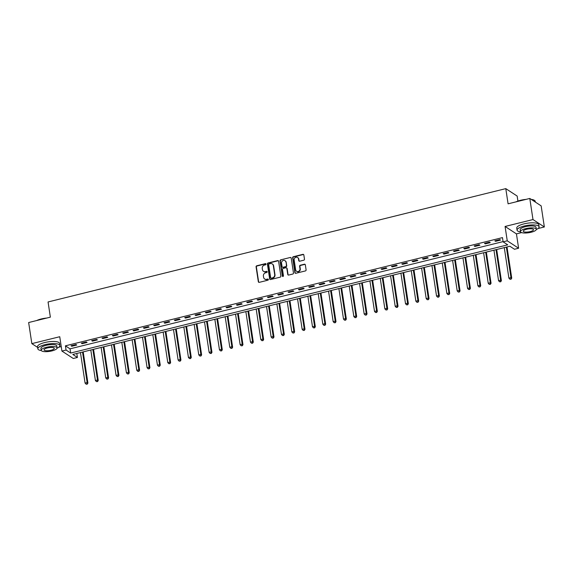 <?xml version="1.0" encoding="UTF-8"?>
<svg xmlns="http://www.w3.org/2000/svg" width="573" height="573" viewBox="0 0 573 573"><rect width="100%" height="100%" fill="white"/><g stroke="black" fill="none" stroke-linecap="round" stroke-linejoin="round"><path stroke-width="0.86" d="M266.037 264.081A0.616 0.559 -56.9 0 0 265.385 263.637L256.761 265.779A0.874 0.795 -56.9 0 0 256.074 266.803L258.33 281.715A0.874 0.795 -56.9 0 0 259.261 282.346L267.892 280.211A0.616 0.559 -56.9 0 0 268.135 279.115A0.616 0.559 -56.9 0 0 267.713 279.051L266.595 279.323A2.801 2.55 -56.9 0 1 263.601 277.318L263.408 276.079A2.801 2.55 -56.9 0 1 265.607 272.784L266.724 272.504A0.616 0.559 -56.9 0 0 266.968 271.416A0.616 0.559 -56.9 0 0 266.545 271.344L265.435 271.623A2.801 2.55 -56.9 0 1 262.434 269.611L262.248 268.372A2.801 2.55 -56.9 0 1 264.44 265.077L265.557 264.798A0.616 0.559 -56.9 0 0 266.037 264.081M265.944 263.838A0.616 0.559 -56.9 0 0 265.693 263.838L257.069 265.979A0.874 0.795 -56.9 0 0 256.382 267.004L258.638 281.916A0.874 0.795 -56.9 0 0 258.824 282.331M268.271 279.244A0.616 0.559 -56.9 0 0 268.021 279.252L266.595 279.323M267.104 271.545A0.616 0.559 -56.9 0 0 266.853 271.545L265.435 271.623M303.79 260.192A0.874 0.795 -56.9 0 0 304.478 259.161L303.84 254.978A0.874 0.795 -56.9 0 0 302.902 254.348L293.326 256.725A0.874 0.795 -56.9 0 0 292.638 257.75L294.894 272.662A0.874 0.795 -56.9 0 0 295.833 273.292L305.409 270.922A0.874 0.795 -56.9 0 0 306.097 269.89L305.33 264.833A0.874 0.795 -56.9 0 0 304.399 264.21L300.295 265.227A0.874 0.795 -56.9 0 0 299.607 266.252L299.987 268.758A2.342 2.134 -56.9 0 1 296.542 271.258A2.342 2.134 -56.9 0 1 295.647 269.833L294.164 260.02A2.342 2.134 -56.9 0 1 297.616 257.521A2.342 2.134 -56.9 0 1 298.504 258.939L298.755 260.579A0.874 0.795 -56.9 0 0 299.686 261.209L303.79 260.192M503.108 241.835L507.248 240.81L518.608 248.231L514.475 249.255L509.87 246.247L72.814 354.458L77.419 357.466L73.287 358.49L61.92 351.07L66.06 350.046L70.665 353.054L507.721 244.843L503.108 241.835L502.471 237.609L65.415 345.827L66.06 350.046M61.92 351.07L59.75 336.723L31.844 343.628L28.65 322.535L50.36 317.156L48.06 301.964L505.787 188.632L508.086 203.823L529.796 198.451L532.99 219.552L505.078 226.457L507.248 240.81M278.6 261.231A0.874 0.795 -56.9 0 0 277.661 260.6L268.085 262.971A0.874 0.795 -56.9 0 0 267.398 264.003L269.654 278.915A0.874 0.795 -56.9 0 0 270.585 279.538L280.168 277.167A0.874 0.795 -56.9 0 0 280.856 276.143L278.6 261.231M280.706 259.848L290.282 257.478A0.874 0.795 -56.9 0 1 291.22 258.101L293.476 273.013A0.874 0.795 -56.9 0 1 292.789 274.044L288.692 275.061A0.874 0.795 -56.9 0 1 287.753 274.431L286.837 268.386A0.874 0.795 -56.9 0 0 285.898 267.756L283.184 268.429A0.874 0.795 -56.9 0 0 282.496 269.46L283.449 275.756A0.616 0.559 -56.9 0 1 282.546 276.408A0.616 0.559 -56.9 0 1 282.31 276.036L280.018 260.88A0.874 0.795 -56.9 0 1 280.706 259.848L290.282 257.478M529.796 198.451L541.156 205.872L544.35 226.972L532.99 219.552M31.844 343.628L37.632 347.417M65.415 345.827L70.028 348.835L503.08 241.613M71.783 346.257L76.739 345.025L75.973 344.523L71.009 345.755L71.783 346.257L71.675 345.591M82.118 343.693L87.082 342.468L86.308 341.966L81.352 343.191L82.118 343.693L82.018 343.026M92.454 341.136L97.417 339.911L96.651 339.409L91.687 340.634L92.454 341.136L92.353 340.469M102.789 338.579L107.753 337.347L106.986 336.845L102.023 338.077L102.789 338.579L102.689 337.912M113.125 336.014L118.088 334.79L117.322 334.288L112.358 335.513L113.125 336.014L113.024 335.348M123.467 333.457L128.424 332.233L127.657 331.731L122.701 332.956L123.467 333.457L123.367 332.791M133.803 330.9L138.766 329.668L138 329.167L133.036 330.399L133.803 330.9L133.702 330.234M144.138 328.336L149.102 327.111L148.335 326.61L143.372 327.835L144.138 328.336L144.038 327.67M154.474 325.779L159.437 324.554L158.671 324.053L153.707 325.278L154.474 325.779L154.373 325.113M164.816 323.222L169.773 321.99L169.006 321.489L164.043 322.721L164.816 323.222L164.716 322.556M175.152 320.658L180.115 319.433L179.342 318.932L174.385 320.157L175.152 320.658L175.052 319.992M185.487 318.101L190.451 316.876L189.684 316.375L184.721 317.6L185.487 318.101L185.387 317.435M195.823 315.544L200.786 314.312L200.02 313.811L195.056 315.043L195.823 315.544L195.722 314.878M206.165 312.98L211.122 311.755L210.355 311.254L205.392 312.478L206.165 312.98L206.065 312.314M216.501 310.423L221.465 309.198L220.691 308.697L215.734 309.921L216.501 310.423L216.401 309.757M226.836 307.866L231.8 306.634L231.034 306.132L226.07 307.364L226.836 307.866L226.736 307.2M237.172 305.302L242.135 304.077L241.369 303.575L236.405 304.8L237.172 305.302L237.072 304.635M247.515 302.745L252.471 301.52L251.705 301.018L246.741 302.243L247.515 302.745L247.407 302.078M257.85 300.188L262.814 298.956L262.04 298.454L257.084 299.686L257.85 300.188L257.75 299.521M268.185 297.623L273.149 296.399L272.383 295.897L267.419 297.122L268.185 297.623L268.085 296.957M278.521 295.066L283.485 293.842L282.718 293.34L277.755 294.565L278.521 295.066L278.421 294.4M288.856 292.509L293.82 291.277L293.054 290.776L288.09 292.008L288.856 292.509L288.756 291.843M299.199 289.945L304.156 288.72L303.389 288.219L298.433 289.444L299.199 289.945L299.099 289.279M309.535 287.388L314.498 286.163L313.732 285.655L308.768 286.887L309.535 287.388L309.434 286.722M319.87 284.831L324.834 283.599L324.067 283.098L319.104 284.33L319.87 284.831L319.77 284.165M330.206 282.267L335.169 281.042L334.403 280.541L329.439 281.766L330.206 282.267L330.105 281.601M340.548 279.71L345.505 278.478L344.738 277.977L339.775 279.209L340.548 279.71L340.448 279.044M350.884 277.153L355.847 275.921L355.074 275.42L350.117 276.652L350.884 277.153L350.783 276.487M361.219 274.589L366.183 273.364L365.416 272.863L360.453 274.087L361.219 274.589L361.119 273.923M371.555 272.032L376.518 270.8L375.752 270.298L370.788 271.53L371.555 272.032L371.454 271.366M381.897 269.475L386.854 268.243L386.087 267.741L381.124 268.973L381.897 269.475L381.797 268.809M392.233 266.911L397.196 265.686L396.423 265.184L391.466 266.409L392.233 266.911L392.133 266.244M402.568 264.354L407.532 263.122L406.766 262.62L401.802 263.852L402.568 264.354L402.468 263.687M412.904 261.797L417.867 260.565L417.101 260.063L412.137 261.295L412.904 261.797L412.804 261.13M423.246 259.232L428.203 258.008L427.437 257.506L422.473 258.731L423.246 259.232L423.139 258.566M433.582 256.675L438.546 255.443L437.772 254.942L432.816 256.174L433.582 256.675L433.482 256.009M443.917 254.118L448.881 252.886L448.115 252.385L443.151 253.617L443.917 254.118L443.817 253.452M454.253 251.554L459.217 250.329L458.45 249.828L453.487 251.053L454.253 251.554L454.153 250.888M464.588 248.997L469.552 247.765L468.786 247.264L463.822 248.496L464.588 248.997L464.488 248.331M474.931 246.44L479.888 245.208L479.121 244.707L474.165 245.939L474.931 246.44L474.831 245.774M485.267 243.876L490.23 242.651L489.464 242.15L484.5 243.375L485.267 243.876L485.166 243.21M495.602 241.319L500.566 240.087L499.799 239.586L494.836 240.818L495.602 241.319L495.502 240.653M517.913 201.066L517.154 196.052L505.787 188.632M505.078 226.457L516.438 233.884L521.609 232.602M538.033 228.534L544.35 226.972M516.438 233.884L518.608 248.231M76.811 353.469L77.419 357.466M58.797 347.195L61.247 346.586M70.028 348.835L70.665 353.054M263.659 271.409A2.801 2.55 -56.9 0 0 265.743 271.824M264.826 279.115A2.801 2.55 -56.9 0 0 266.903 279.524M278.406 260.815A0.874 0.795 -56.9 0 0 277.969 260.801L268.386 263.172A0.874 0.795 -56.9 0 0 267.706 264.203L269.962 279.115A0.874 0.795 -56.9 0 0 270.148 279.524M269.152 263.909A0.616 0.559 -56.9 0 0 268.673 264.633L270.649 277.719A0.616 0.559 -56.9 0 0 271.308 278.163L272.483 277.869A2.801 2.55 -56.9 0 0 274.682 274.574L273.328 265.628A2.801 2.55 -56.9 0 0 270.327 263.623L269.152 263.909M271.058 278.163A0.616 0.559 -56.9 0 0 271.616 278.363L271.308 278.163M272.411 264.031A2.801 2.55 -56.9 0 1 273.636 265.829L274.99 274.775A2.801 2.55 -56.9 0 1 272.791 278.07L271.616 278.363M291.027 257.692A0.874 0.795 -56.9 0 0 290.59 257.678M286.643 267.971A0.874 0.795 -56.9 0 1 287.145 268.587L288.061 274.632A0.874 0.795 -56.9 0 0 288.255 275.047M281.014 260.049A0.874 0.795 -56.9 0 0 280.326 261.08L282.618 276.236A0.616 0.559 -56.9 0 0 282.718 276.48M285.891 262.112A2.342 2.134 -56.9 0 0 282.568 260.815A2.342 2.134 -56.9 0 0 281.544 263.186L282.066 266.646A0.874 0.795 -56.9 0 0 283.005 267.269L285.726 266.595A0.874 0.795 -56.9 0 0 286.414 265.571L286.199 262.312A2.342 2.134 -56.9 0 0 285.146 260.794M282.568 267.254A0.874 0.795 -56.9 0 0 283.313 267.469L283.005 267.269M286.199 262.312L286.722 265.772A0.874 0.795 -56.9 0 1 286.034 266.796L283.313 267.469M297.759 257.628A2.342 2.134 -56.9 0 1 298.812 259.139L299.063 260.779A0.874 0.795 -56.9 0 0 299.249 261.188M296.699 271.351A2.342 2.134 -56.9 0 0 300.295 268.959L299.987 268.758M305.144 264.425A0.874 0.795 -56.9 0 0 304.707 264.411L300.603 265.428A0.874 0.795 -56.9 0 0 299.915 266.452L300.295 268.959M303.647 254.57A0.874 0.795 -56.9 0 0 303.21 254.548L293.634 256.926A0.874 0.795 -56.9 0 0 292.946 257.95L295.202 272.863A0.874 0.795 -56.9 0 0 295.396 273.278M80.464 352.567L85.076 383.072L87.146 382.563L87.913 383.065L83.2 351.886M86.917 383.96L86.093 384.168L87.225 384.161L87.146 382.563L82.526 352.051M86.093 384.168L85.076 383.072M87.913 383.065L87.225 384.161M90.799 350.003L95.412 380.515L97.482 379.999L98.248 380.501L93.535 349.329M97.26 381.403L96.429 381.611L97.56 381.604L97.482 379.999L92.869 349.494M96.429 381.611L95.412 380.515M98.248 380.501L97.56 381.604M101.135 347.446L105.747 377.951L107.817 377.442L108.584 377.944L103.871 346.765M107.595 378.846L106.764 379.047L107.903 379.047L107.817 377.442L103.204 346.93M106.764 379.047L105.747 377.951M108.584 377.944L107.903 379.047M111.477 344.889L116.09 375.394L118.153 374.885L118.926 375.387L114.206 344.208M117.931 376.282L117.107 376.49L118.239 376.482L118.153 374.885L113.54 344.373M117.107 376.49L116.09 375.394M118.926 375.387L118.239 376.482M121.813 342.325L126.425 372.837L128.495 372.321L129.262 372.822L124.549 341.651M128.266 373.725L127.442 373.933L128.574 373.925L128.495 372.321L123.875 341.816M127.442 373.933L126.425 372.837M129.262 372.822L128.574 373.925M36.701 320.536A10.873 3.13 -8.6 0 1 41.22 318.975A10.873 3.13 -8.6 0 1 46.735 318.051M45.446 318.373A11.145 3.209 171.4 0 0 41.17 319.168A11.145 3.209 171.4 0 0 37.481 320.343M57.071 348.191A11.145 3.209 171.4 0 0 59.879 345.498A11.145 3.209 171.4 0 0 45.023 344.652A11.145 3.209 171.4 0 0 37.847 348.828A11.145 3.209 171.4 0 0 41.328 350.569M59.879 345.498L59.563 343.385A11.145 3.209 171.4 0 0 44.708 342.547A11.145 3.209 171.4 0 0 37.524 346.715L37.847 348.828M41.227 350.304L40.934 348.363A8.022 2.306 -8.6 0 1 46.098 345.354A8.022 2.306 -8.6 0 1 56.791 345.963L57.085 347.904A8.022 2.306 171.4 0 0 46.392 347.295A8.022 2.306 171.4 0 0 41.227 350.304A8.022 2.306 171.4 0 0 51.921 350.905A8.022 2.306 171.4 0 0 57.085 347.904M50.94 350.268A5.171 1.49 171.4 0 0 54.27 348.327A5.171 1.49 171.4 0 0 47.373 347.94A5.171 1.49 171.4 0 0 44.042 349.874A5.171 1.49 171.4 0 0 50.94 350.268M515.936 201.882A10.873 3.13 -8.6 0 1 520.456 200.314A10.873 3.13 -8.6 0 1 525.964 199.397M524.675 199.719A11.145 3.209 171.4 0 0 520.399 200.507A11.145 3.209 171.4 0 0 516.717 201.689M536.299 229.537A11.145 3.209 171.4 0 0 539.107 226.836A11.145 3.209 171.4 0 0 524.252 225.998A11.145 3.209 171.4 0 0 517.075 230.174A11.145 3.209 171.4 0 0 520.556 231.915M539.107 226.836L538.792 224.731A11.145 3.209 171.4 0 0 523.937 223.885A11.145 3.209 171.4 0 0 516.76 228.061L517.075 230.174M520.456 231.642L520.162 229.701A8.022 2.306 -8.6 0 1 525.334 226.7A8.022 2.306 -8.6 0 1 536.027 227.309L536.321 229.25A8.022 2.306 171.4 0 0 525.627 228.641A8.022 2.306 171.4 0 0 520.456 231.642A8.022 2.306 171.4 0 0 531.15 232.251A8.022 2.306 171.4 0 0 536.321 229.25M530.168 231.607A5.171 1.49 171.4 0 0 533.499 229.673A5.171 1.49 171.4 0 0 526.608 229.286A5.171 1.49 171.4 0 0 523.278 231.22A5.171 1.49 171.4 0 0 530.168 231.607M535.368 202.09L535.254 201.352A11.145 3.209 171.4 0 0 534.602 200.471A11.145 3.209 171.4 0 0 531.515 199.576M531.243 199.397A10.873 3.13 -8.6 0 1 534.315 200.285A10.873 3.13 -8.6 0 1 534.451 200.378M132.148 339.768L136.761 370.273L138.831 369.764L139.597 370.265L134.884 339.087M138.609 371.168L137.778 371.368L138.91 371.368L138.831 369.764L134.218 339.252M137.778 371.368L136.761 370.273M139.597 370.265L138.91 371.368M142.484 337.211L147.096 367.716L149.166 367.207L149.933 367.708L145.22 336.53M148.944 368.604L148.113 368.811L149.252 368.804L149.166 367.207L144.554 336.695M148.113 368.811L147.096 367.716M149.933 367.708L149.252 368.804M152.819 334.646L157.439 365.159L159.502 364.643L160.268 365.144L155.555 333.973M159.28 366.047L158.456 366.254L159.588 366.247L159.502 364.643L154.889 334.138M158.456 366.254L157.439 365.159M160.268 365.144L159.588 366.247M163.162 332.089L167.774 362.594L169.844 362.086L170.611 362.587L165.891 331.409M169.615 363.49L168.791 363.69L169.923 363.69L169.844 362.086L165.225 331.574M168.791 363.69L167.774 362.594M170.611 362.587L169.923 363.69M173.497 329.532L178.11 360.037L180.18 359.529L180.946 360.03L176.233 328.852M179.951 360.926L179.127 361.133L180.259 361.126L180.18 359.529L175.567 329.017M179.127 361.133L178.11 360.037M180.946 360.03L180.259 361.126M183.833 326.968L188.445 357.48L190.515 356.965L191.282 357.466L186.569 326.295M190.293 358.369L189.462 358.569L190.601 358.569L190.515 356.965L185.903 326.46M189.462 358.569L188.445 357.48M191.282 357.466L190.601 358.569M194.168 324.411L198.788 354.916L200.851 354.408L201.617 354.909L196.904 323.731M200.629 355.812L199.805 356.012L200.937 356.012L200.851 354.408L196.238 323.895M199.805 356.012L198.788 354.916M201.617 354.909L200.937 356.012M204.511 321.847L209.124 352.359L211.186 351.851L211.96 352.352L207.24 321.174M210.964 353.247L210.141 353.455L211.272 353.448L211.186 351.851L206.574 321.338M210.141 353.455L209.124 352.359M211.96 352.352L211.272 353.448M214.846 319.29L219.459 349.802L221.529 349.286L222.295 349.788L217.582 318.617M221.3 350.69L220.476 350.891L221.608 350.891L221.529 349.286L216.916 318.781M220.476 350.891L219.459 349.802M222.295 349.788L221.608 350.891M225.182 316.733L229.794 347.238L231.864 346.729L232.631 347.231L227.918 316.052M231.642 348.133L230.812 348.334L231.95 348.334L231.864 346.729L227.252 316.217M230.812 348.334L229.794 347.238M232.631 347.231L231.95 348.334M235.517 314.169L240.137 344.681L242.2 344.172L242.966 344.674L238.253 313.495M241.978 345.569L241.147 345.777L242.286 345.77L242.2 344.172L237.587 313.66M241.147 345.777L240.137 344.681M242.966 344.674L242.286 345.77M245.86 311.612L250.473 342.124L252.535 341.608L253.309 342.11L248.589 310.938M252.313 343.012L251.49 343.213L252.621 343.213L252.535 341.608L247.923 311.103M251.49 343.213L250.473 342.124M253.309 342.11L252.621 343.213M256.195 309.055L260.808 339.56L262.878 339.051L263.644 339.553L258.932 308.374M262.649 340.455L261.825 340.656L262.957 340.656L262.878 339.051L258.258 308.539M261.825 340.656L260.808 339.56M263.644 339.553L262.957 340.656M266.531 306.491L271.144 337.003L273.214 336.494L273.98 336.996L269.267 305.817M272.992 337.891L272.161 338.099L273.292 338.091L273.214 336.494L268.601 305.982M272.161 338.099L271.144 337.003M273.98 336.996L273.292 338.091M276.866 303.934L281.479 334.446L283.549 333.93L284.315 334.431L279.603 303.26M283.327 335.334L282.496 335.534L283.635 335.534L283.549 333.93L278.936 303.425M282.496 335.534L281.479 334.446M284.315 334.431L283.635 335.534M287.209 301.377L291.822 331.882L293.885 331.373L294.658 331.874L289.938 300.696M293.663 332.777L292.839 332.977L293.97 332.977L293.885 331.373L289.272 300.861M292.839 332.977L291.822 331.882M294.658 331.874L293.97 332.977M297.545 298.812L302.157 329.325L304.227 328.816L304.994 329.317L300.281 298.139M303.998 330.213L303.174 330.42L304.306 330.413L304.227 328.816L299.607 298.304M303.174 330.42L302.157 329.325M304.994 329.317L304.306 330.413M307.88 296.255L312.493 326.768L314.563 326.252L315.329 326.753L310.616 295.582M314.341 327.656L313.51 327.856L314.641 327.856L314.563 326.252L309.95 295.747M313.51 327.856L312.493 326.768M315.329 326.753L314.641 327.856M318.216 293.698L322.828 324.203L324.898 323.695L325.665 324.196L320.952 293.018M324.676 325.092L323.845 325.299L324.984 325.292L324.898 323.695L320.286 293.183M323.845 325.299L322.828 324.203M325.665 324.196L324.984 325.292M328.551 291.134L333.171 321.646L335.234 321.138L336 321.639L331.287 290.461M335.012 322.535L334.188 322.742L335.32 322.735L335.234 321.138L330.621 290.626M334.188 322.742L333.171 321.646M336 321.639L335.32 322.735M338.894 288.577L343.506 319.089L345.576 318.574L346.343 319.075L341.623 287.904M345.347 319.978L344.523 320.178L345.655 320.178L345.576 318.574L340.956 288.069M344.523 320.178L343.506 319.089M346.343 319.075L345.655 320.178M349.229 286.02L353.842 316.525L355.912 316.017L356.678 316.518L351.965 285.34M355.683 317.413L354.859 317.621L355.991 317.614L355.912 316.017L351.299 285.504M354.859 317.621L353.842 316.525M356.678 316.518L355.991 317.614M359.565 283.456L364.177 313.968L366.247 313.452L367.014 313.961L362.301 282.783M366.025 314.856L365.194 315.064L366.333 315.057L366.247 313.452L361.635 282.947M365.194 315.064L364.177 313.968M367.014 313.961L366.333 315.057M369.9 280.899L374.52 311.411L376.583 310.895L377.349 311.397L372.636 280.226M376.361 312.299L375.537 312.5L376.669 312.5L376.583 310.895L371.97 280.39M375.537 312.5L374.52 311.411M377.349 311.397L376.669 312.5M380.243 278.342L384.855 308.847L386.918 308.338L387.692 308.84L382.972 277.661M386.696 309.735L385.873 309.943L387.004 309.936L386.918 308.338L382.306 277.826M385.873 309.943L384.855 308.847M387.692 308.84L387.004 309.936M390.578 275.778L395.191 306.29L397.261 305.774L398.027 306.276L393.314 275.104M397.032 307.178L396.208 307.386L397.34 307.379L397.261 305.774L392.648 275.269M396.208 307.386L395.191 306.29M398.027 306.276L397.34 307.379M400.914 273.221L405.526 303.733L407.596 303.217L408.363 303.719L403.65 272.547M407.374 304.621L406.544 304.822L407.682 304.822L407.596 303.217L402.984 272.712M406.544 304.822L405.526 303.733M408.363 303.719L407.682 304.822M411.249 270.664L415.869 301.169L417.932 300.66L418.698 301.162L413.985 269.983M417.71 302.057L416.879 302.265L418.018 302.258L417.932 300.66L413.319 270.148M416.879 302.265L415.869 301.169M418.698 301.162L418.018 302.258M421.592 268.1L426.205 298.612L428.267 298.096L429.041 298.597L424.321 267.426M428.045 299.5L427.222 299.708L428.353 299.7L428.267 298.096L423.655 267.591M427.222 299.708L426.205 298.612M429.041 298.597L428.353 299.7M431.927 265.543L436.54 296.055L438.61 295.539L439.376 296.04L434.663 264.862M438.381 296.943L437.557 297.143L438.689 297.143L438.61 295.539L433.99 265.034M437.557 297.143L436.54 296.055M439.376 296.04L438.689 297.143M442.263 262.986L446.876 293.491L448.945 292.982L449.712 293.483L444.999 262.305M448.723 294.379L447.893 294.586L449.024 294.579L448.945 292.982L444.333 262.47M447.893 294.586L446.876 293.491M449.712 293.483L449.024 294.579M452.598 260.421L457.211 290.934L459.281 290.418L460.047 290.919L455.334 259.748M459.059 291.822L458.228 292.029L459.367 292.022L459.281 290.418L454.668 259.913M458.228 292.029L457.211 290.934M460.047 290.919L459.367 292.022M462.941 257.864L467.554 288.377L469.616 287.861L470.39 288.362L465.67 257.184M469.394 289.265L468.571 289.465L469.702 289.465L469.616 287.861L465.004 257.356M468.571 289.465L467.554 288.377M470.39 288.362L469.702 289.465M473.277 255.307L477.889 285.812L479.959 285.304L480.726 285.805L476.013 254.627M479.73 286.701L478.906 286.908L480.038 286.901L479.959 285.304L475.339 254.792M478.906 286.908L477.889 285.812M480.726 285.805L480.038 286.901M483.612 252.743L488.225 283.255L490.295 282.74L491.061 283.241L486.348 252.07M490.073 284.144L489.242 284.351L490.373 284.344L490.295 282.74L485.682 252.235M489.242 284.351L488.225 283.255M491.061 283.241L490.373 284.344M493.947 250.186L498.56 280.698L500.63 280.183L501.396 280.684L496.684 249.506M500.408 281.587L499.577 281.787L500.716 281.787L500.63 280.183L496.017 249.678M499.577 281.787L498.56 280.698M501.396 280.684L500.716 281.787M504.283 247.629L508.903 278.134L510.966 277.626L511.732 278.127L507.019 246.949M510.744 279.022L509.92 279.23L511.052 279.223L510.966 277.626L506.353 247.113M509.92 279.23L508.903 278.134M511.732 278.127L511.052 279.223"/></g></svg>

